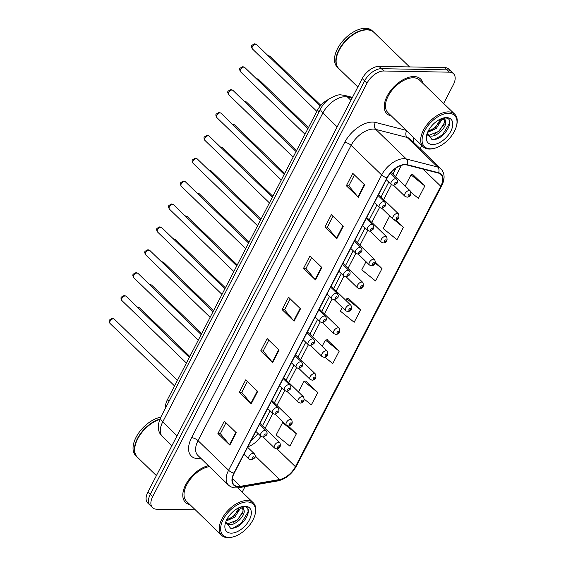 <?xml version="1.0" encoding="UTF-8"?>
<svg xmlns="http://www.w3.org/2000/svg" width="566" height="566" viewBox="0 0 566 566"><rect width="100%" height="100%" fill="white"/><g stroke="black" fill="none" stroke-linecap="round" stroke-linejoin="round"><path stroke-width="0.85" d="M165.696 407.725A15.126 8.568 -45.9 0 1 167.402 399.723L317.462 110.229A15.126 8.568 -45.9 0 1 328.506 99.446M422.958 83.393A24.204 13.704 134.1 0 0 420.58 78.985A24.204 13.704 134.1 0 0 414.015 76.544A24.204 13.704 134.1 0 0 390.13 91.303A24.204 13.704 134.1 0 0 386.903 113.745A24.204 13.704 134.1 0 0 391.382 115.98A24.204 13.704 134.1 0 1 386.903 113.745A24.204 13.704 134.1 0 1 390.13 91.303A24.204 13.704 134.1 0 1 414.015 76.544A24.204 13.704 134.1 0 1 420.58 78.985A24.204 13.704 134.1 0 1 422.958 83.393M238.428 486.505A16.131 9.141 -45.9 0 1 234.048 484.878A16.131 9.141 -45.9 0 1 234.225 473.091L387.286 177.795A16.131 9.141 -45.9 0 1 407.011 165.01L438.388 173.069A16.131 9.141 -45.9 0 1 440.949 174.462A16.131 9.141 -45.9 0 1 440.78 186.249L295.41 466.688A16.131 9.141 -45.9 0 1 279.533 479.536L240.451 486.335A16.131 9.141 -45.9 0 1 238.428 486.505M238.258 486.831A16.534 9.367 134.1 0 0 240.331 486.661L279.413 479.869A16.534 9.367 134.1 0 0 295.693 466.695L441.055 186.256A16.534 9.367 134.1 0 0 438.608 172.743L407.223 164.692A16.534 9.367 134.1 0 0 387.01 177.795L233.949 473.084A16.534 9.367 134.1 0 0 238.258 486.831M443.652 103.444L453.345 84.751A15.126 8.568 134.1 0 0 453.507 73.7L448.732 69.073A15.126 8.568 134.1 0 0 444.628 67.545L378.994 66.378L381.385 68.684A15.126 8.568 134.1 0 0 364.596 80.888L150.308 494.302A15.126 8.568 134.1 0 0 150.146 505.353A15.126 8.568 134.1 0 1 150.308 494.302L364.596 80.888A15.126 8.568 134.1 0 1 381.385 68.684L447.013 69.859L381.385 68.684L383.769 70.998A15.126 8.568 134.1 0 0 366.987 83.202L152.693 496.615A15.126 8.568 134.1 0 0 152.53 507.667A15.126 8.568 134.1 0 0 156.633 509.195L195.376 509.881M451.116 71.387A15.126 8.568 134.1 0 0 447.013 69.859A15.126 8.568 134.1 0 1 451.116 71.387M364.716 184.919L352.774 173.352L346.357 185.747L358.292 197.308L364.716 184.919M354.436 174.965L348.798 185.846L357.917 196.911A4.033 1.557 27.4 0 0 358.292 197.308M348.826 185.79L346.357 185.747M343.307 226.216L331.372 214.655L324.948 227.044L336.883 238.611L343.307 226.216M333.027 216.262L327.389 227.143L336.508 238.208A4.033 1.557 27.4 0 0 336.883 238.611M327.417 227.086L324.948 227.044M321.898 267.52L309.963 255.952L303.539 268.341L315.474 279.908L321.898 267.52M311.618 257.565L305.98 268.447L315.099 279.505A4.033 1.557 27.4 0 0 315.474 279.908M306.008 268.39L303.539 268.341M236.27 432.721L224.327 421.154L217.91 433.542L229.846 445.109L236.27 432.721M225.99 422.76L220.351 433.648L229.471 444.706A4.033 1.557 27.4 0 0 229.846 445.109M220.379 433.584L217.91 433.542M257.671 391.417L245.736 379.857L239.312 392.245L251.254 403.806L257.671 391.417M247.399 381.463L241.76 392.344L250.88 403.409A4.033 1.557 27.4 0 0 251.254 403.806M241.788 392.288L239.312 392.245M279.08 350.121L267.145 338.553L260.721 350.941L272.656 362.509L279.08 350.121M268.808 340.166L263.162 351.047L272.288 362.106A4.033 1.557 27.4 0 0 272.656 362.509M263.197 350.991L260.721 350.941M300.489 308.817L288.554 297.256L282.13 309.644L294.065 321.212L300.489 308.817M290.216 298.862L284.571 309.744L293.697 320.809A4.033 1.557 27.4 0 0 294.065 321.212M284.599 309.687L282.13 309.644M208.415 465.655A24.204 13.704 134.1 0 0 187.134 482.218A24.204 13.704 134.1 0 0 185.457 502.382A24.204 13.704 134.1 0 0 189.935 504.61A24.204 13.704 134.1 0 1 185.457 502.382A24.204 13.704 134.1 0 1 187.134 482.218A24.204 13.704 134.1 0 1 208.415 465.655M242.206 492.073L245.028 486.618M420.177 148.724L421.854 145.504M453.507 73.7A15.126 8.568 134.1 0 0 449.404 72.172L383.769 70.998M391.7 217.832L389.606 216.148L383.182 228.537L396.985 239.687L403.409 227.291L395.896 220.011M411.114 192.504L418.394 198.383L424.818 185.995L412.805 174.576M324.926 357.252L332.766 363.584L339.183 351.196L327.176 339.77M304.423 399.285L311.357 404.881L317.781 392.493L305.767 381.074M296.372 433.789L282.568 422.646L276.144 435.035L289.948 446.185L296.372 433.789L288.313 425.993M366.004 261.683L361.78 269.84L375.576 280.984L382 268.595L375.541 262.334M342.281 307.444L340.371 311.137L354.167 322.28L360.592 309.892L348.578 298.473M360.592 309.892L346.795 298.749L345.918 300.433M346.795 298.749L348.776 298.445M339.183 351.196L325.386 340.046L322.195 346.194M325.386 340.046L327.367 339.741M317.781 392.493L303.977 381.35L298.48 391.955M303.977 381.35L305.958 381.045M282.568 422.646L283.644 422.484M382 268.595L375.293 263.176M403.409 227.291L394.283 219.919M424.818 185.995L411.015 174.844L405.221 186.03M411.015 174.844L412.996 174.547M378.994 66.378A15.126 8.568 134.1 0 0 362.212 78.582L147.917 491.988A15.126 8.568 134.1 0 0 147.754 503.04L152.53 507.667M247.314 501.936A21.678 12.282 134.1 0 0 223.252 519.425A21.678 12.282 134.1 0 0 228.897 537.452A21.678 12.282 134.1 0 0 233.206 536.879A21.678 12.282 134.1 0 0 255.125 514.253A21.678 12.282 134.1 0 0 247.314 501.936M255.125 514.253L255.316 513.426A22.69 12.848 134.1 0 0 253.292 502.82A22.69 12.848 134.1 0 0 247.144 500.528A22.69 12.848 134.1 0 0 224.744 514.367A22.69 12.848 134.1 0 0 221.723 535.408A22.69 12.848 134.1 0 0 227.872 537.7A22.69 12.848 134.1 0 0 232.385 537.099L233.206 536.879M209.385 466.596A22.69 12.848 134.1 0 0 188.549 481.666A22.69 12.848 134.1 0 0 186.504 501.292L221.723 535.408M135.232 445.392A24.954 14.136 134.1 0 1 135.253 445.286A24.954 14.136 134.1 0 1 159.732 419.463A25.208 14.277 134.1 0 0 135.203 445.492A25.208 14.277 134.1 0 0 137.453 457.278L156.4 475.631M159.909 419.038A25.208 14.277 134.1 0 0 138.529 436.598A25.208 14.277 134.1 0 0 137.156 456.988A25.208 14.277 134.1 0 0 137.305 457.13M160.779 417.213A25.208 14.277 134.1 0 0 137.913 434.129A25.208 14.277 134.1 0 0 135.812 455.687L137.156 456.988M240.345 507.483L240.309 508.381L234.833 517.105L226.11 521.053M239.347 507.539L233.885 516.192L226.612 519.956M225.841 523.635L228.813 524.717C235.987 525.786 246.224 514.565 243.911 509.888L243.055 508.615L239.51 507.476M242.581 508.233L243.147 511.133L237.678 519.864L227.865 523.798L225.799 523.267M225.784 521.88L230.525 528.184C242.46 529.861 255.273 506.874 244.059 506.648L241.229 506.839M231.126 533.158A16.442 9.311 134.1 0 0 249.365 519.892A16.442 9.311 134.1 0 0 245.085 506.23A16.442 9.311 134.1 0 0 241.816 506.662A16.442 9.311 134.1 0 0 225.197 523.819A16.442 9.311 134.1 0 0 231.126 533.158M240.522 507.072L241.689 507.051C243.203 507.221 243.918 508.105 243.833 509.704M247.915 509.428L248.071 511.82L241.13 523.38L233.086 528.085M242.687 513.058L237.338 519.708L233.008 522.807M238.894 509.386L233.553 516.036L229.216 519.135M448.76 113.306A21.678 12.282 134.1 0 0 424.698 130.796A21.678 12.282 134.1 0 0 430.344 148.823A21.678 12.282 134.1 0 0 434.653 148.242A21.678 12.282 134.1 0 0 456.571 125.624A21.678 12.282 134.1 0 0 448.76 113.306M456.571 125.624L456.769 124.796A22.69 12.848 134.1 0 0 454.746 114.191A22.69 12.848 134.1 0 0 448.59 111.898A22.69 12.848 134.1 0 0 426.191 125.737A22.69 12.848 134.1 0 0 423.17 146.778A22.69 12.848 134.1 0 0 429.325 149.07A22.69 12.848 134.1 0 0 433.832 148.469L434.653 148.242M454.746 114.191L419.526 80.075A22.69 12.848 134.1 0 0 413.378 77.783A22.69 12.848 134.1 0 0 390.979 91.614A22.69 12.848 134.1 0 0 387.958 112.662L423.17 146.778M409.579 66.922L373.985 32.432A25.208 14.277 134.1 0 0 367.143 29.892A25.208 14.277 134.1 0 0 362.134 30.557A25.208 14.277 134.1 0 0 336.65 56.862A25.208 14.277 134.1 0 0 338.9 68.649L357.846 87.001M362.035 30.585A24.954 14.136 134.1 0 0 361.929 30.614A24.954 14.136 134.1 0 0 336.699 56.657A24.954 14.136 134.1 0 0 336.678 56.756M373.836 32.29A25.208 14.277 134.1 0 0 373.687 32.149A25.208 14.277 134.1 0 0 366.846 29.602A25.208 14.277 134.1 0 0 341.963 44.976A25.208 14.277 134.1 0 0 338.602 68.359A25.208 14.277 134.1 0 0 338.751 68.5M373.687 32.149L372.343 30.847A25.208 14.277 134.1 0 0 365.502 28.3A25.208 14.277 134.1 0 0 340.619 43.674A25.208 14.277 134.1 0 0 337.258 67.057L338.602 68.359M441.791 118.853L441.756 119.751L436.28 128.475L427.556 132.423M440.801 118.91L435.339 127.555L428.059 131.319M427.288 135.005L430.259 136.081C437.44 137.156 447.671 125.935 445.357 121.258L444.501 119.985L440.956 118.839M444.027 119.596L444.593 122.504L439.124 131.227L429.311 135.168L427.245 134.637M427.231 133.251L431.971 139.554C443.907 141.231 456.72 118.244 445.506 118.011L442.676 118.209M432.573 144.528A16.442 9.311 134.1 0 0 450.812 131.262A16.442 9.311 134.1 0 0 446.532 117.594A16.442 9.311 134.1 0 0 443.263 118.032A16.442 9.311 134.1 0 0 426.644 135.182A16.442 9.311 134.1 0 0 432.573 144.528M441.968 118.443L443.136 118.414C444.65 118.591 445.364 119.476 445.279 121.074M449.369 120.799L449.517 123.19L442.577 134.75L434.532 139.455M444.133 124.421L438.784 131.079L434.455 134.177M440.341 120.749L434.999 127.407L430.662 130.505M169.022 401.301L167.402 399.723M319.09 111.799L317.462 110.229M200.987 458.46A25.208 14.277 -45.9 0 1 191.598 437.709L344.666 142.413A5.044 1.946 -152.6 0 1 351.104 145.363L198.036 440.659A20.171 11.426 134.1 0 0 197.817 455.389L228.381 484.998A20.171 11.426 -45.9 0 1 228.593 470.268A5.044 1.946 27.4 0 0 233.949 473.084M344.666 142.413A25.208 14.277 -45.9 0 1 372.64 122.072A25.208 14.277 -45.9 0 1 375.477 122.44L406.183 130.321M373.482 129.09A20.171 11.426 134.1 0 0 351.104 145.363L381.661 174.972A20.171 11.426 -45.9 0 1 406.31 158.989L437.695 167.048A20.171 11.426 -45.9 0 1 440.893 168.795L410.336 139.186A20.171 11.426 134.1 0 0 407.131 137.446L375.753 129.388A20.171 11.426 134.1 0 0 373.482 129.09M228.381 484.998C230.376 486.894 232.888 487.871 235.902 487.942L238.753 487.715A5.044 3.276 -99.9 0 0 240.331 486.661M238.753 487.715L277.835 480.916C285.667 479.055 291.83 474.152 296.336 466.221A5.044 1.946 -152.6 0 1 295.693 466.695M441.055 186.256A5.044 1.946 27.4 0 0 441.699 185.782C445.131 178.87 444.862 173.21 440.893 168.795M438.608 172.743A5.044 3.955 -75.6 0 0 437.695 167.048L407.131 137.446A5.044 3.955 104.4 0 1 406.671 130.796M277.835 480.916A5.044 3.276 -99.9 0 0 279.413 479.869M407.223 164.692A5.044 3.955 -75.6 0 0 406.31 158.989L375.753 129.388A5.044 3.955 104.4 0 1 375.477 122.44M387.01 177.795A5.044 1.946 -152.6 0 1 381.661 174.972L228.593 470.268L198.036 440.659A5.044 1.946 -152.6 0 0 191.598 437.709M413.329 137.241A25.208 14.277 -45.9 0 1 413.505 142.257M366.987 83.202L362.212 78.582M152.693 496.615L147.917 491.988M449.404 72.172L444.628 67.545M440.78 186.249L423.135 169.156M240.451 486.335L232.385 478.525M279.533 479.536L255.16 455.927M247.894 446.723A16.131 9.141 134.1 0 0 260.862 436.252A3.778 2.144 -45.9 0 1 261.358 432.742A3.778 2.144 -45.9 0 1 265.093 430.436A3.778 2.144 -45.9 0 1 266.119 430.818C267.067 432.353 267.357 433.28 266.968 433.598C267.456 434.575 266.098 435.735 262.907 437.086L260.855 436.245L255.839 431.384M295.41 466.688L277.007 448.859M265.079 428.342L272.805 413.449M276.944 405.461L284.663 390.568M288.801 382.581L296.52 367.688M300.659 359.7L308.378 344.807M312.524 336.82L320.243 321.927M324.382 313.939L332.101 299.046M336.239 291.058L343.958 276.166M348.104 268.178L355.823 253.285M359.962 245.297L367.681 230.404M371.82 222.417L379.538 207.524M383.684 199.536L391.403 184.643M395.542 176.656L401.386 165.378M300.1 308.442L293.697 320.809M278.698 349.746L272.288 362.106M257.289 391.042L250.88 403.409M235.88 432.346L229.471 444.706M321.509 267.145L315.099 279.505M342.918 225.848L336.508 238.208M364.327 184.544L357.917 196.911M352.045 98.194L347.496 97.027A20.171 11.426 134.1 0 0 345.225 96.736A20.171 11.426 134.1 0 0 322.846 113.009L162.718 421.932A20.171 11.426 134.1 0 0 162.499 436.662C157.652 432.191 157.044 425.773 160.673 417.411L320.802 108.488A10.082 3.891 -152.6 0 0 322.846 113.009L337.173 126.89M177.038 435.813L162.718 421.932A10.082 3.891 -152.6 0 1 160.673 417.411M350.927 100.352L347.496 97.027A10.082 7.91 -75.6 0 0 344.588 95.378L352.455 97.394M110.037 323.448C108.828 320.469 108.049 320.519 112.408 318.34L114.247 319.104A3.028 1.712 134.1 0 0 113.426 318.8A3.028 1.712 134.1 0 0 110.441 320.639A3.028 1.712 134.1 0 0 110.037 323.448L174.547 385.941M253.235 453.316A3.778 2.144 -45.9 0 1 254.261 453.699C255.209 455.234 255.492 456.161 255.11 456.479C255.599 457.455 254.24 458.616 251.049 459.967L248.998 459.125A3.778 2.144 -45.9 0 1 249.5 455.623A3.778 2.144 -45.9 0 1 253.235 453.316M252.585 458.892A1.259 0.715 134.1 0 0 253.985 457.873A1.259 0.715 134.1 0 0 253.653 456.826A1.259 0.715 134.1 0 0 252.252 457.844A1.259 0.715 134.1 0 0 252.585 458.892M137.524 307.274L139.802 308.01A3.028 1.712 134.1 0 0 138.981 307.706A3.028 1.712 134.1 0 0 138.132 307.869M263.232 437.072L274.545 448.039A3.778 2.144 -45.9 0 1 275.048 444.529A3.778 2.144 -45.9 0 1 278.783 442.223A3.778 2.144 -45.9 0 1 279.809 442.605L259.978 423.396M279.201 445.739A1.259 0.715 134.1 0 0 277.807 446.751A1.259 0.715 134.1 0 0 278.132 447.798A1.259 0.715 134.1 0 0 279.533 446.786A1.259 0.715 134.1 0 0 279.201 445.739M121.902 300.567C120.692 297.589 119.914 297.638 124.265 295.459L126.112 296.223A3.028 1.712 134.1 0 0 125.291 295.919A3.028 1.712 134.1 0 0 122.306 297.758A3.028 1.712 134.1 0 0 121.902 300.567L186.405 363.061M264.442 436.011A1.259 0.715 134.1 0 0 265.843 434.992A1.259 0.715 134.1 0 0 265.511 433.945A1.259 0.715 134.1 0 0 264.117 434.964A1.259 0.715 134.1 0 0 264.442 436.011M133.76 277.687C132.55 274.708 131.772 274.758 136.123 272.579L137.97 273.343A3.028 1.712 134.1 0 0 137.149 273.038A3.028 1.712 134.1 0 0 134.163 274.878A3.028 1.712 134.1 0 0 133.76 277.687L198.263 340.18M276.951 407.555A3.778 2.144 -45.9 0 1 277.977 407.937C278.932 409.473 279.215 410.4 278.833 410.718C279.314 411.694 277.963 412.855 274.765 414.206L272.713 413.364A3.778 2.144 -45.9 0 1 273.222 409.862A3.778 2.144 -45.9 0 1 276.951 407.555M276.307 413.13A1.259 0.715 134.1 0 0 277.701 412.112A1.259 0.715 134.1 0 0 277.375 411.065A1.259 0.715 134.1 0 0 275.975 412.083A1.259 0.715 134.1 0 0 276.307 413.13M145.618 254.806C144.408 251.828 143.63 251.877 147.988 249.698L149.827 250.462A3.028 1.712 134.1 0 0 149.007 250.158A3.028 1.712 134.1 0 0 146.021 251.997A3.028 1.712 134.1 0 0 145.618 254.806L210.127 317.3M288.816 384.675A3.778 2.144 -45.9 0 1 289.834 385.057C290.79 386.592 291.073 387.519 290.691 387.837C291.172 388.814 289.82 389.974 286.629 391.325L284.578 390.49A3.778 2.144 -45.9 0 1 285.08 386.981A3.778 2.144 -45.9 0 1 288.816 384.675M288.165 390.25A1.259 0.715 134.1 0 0 289.566 389.231A1.259 0.715 134.1 0 0 289.233 388.184A1.259 0.715 134.1 0 0 287.832 389.203A1.259 0.715 134.1 0 0 288.165 390.25M157.482 231.926C156.273 228.947 155.494 228.997 159.845 226.817L161.692 227.582A3.028 1.712 134.1 0 0 160.871 227.277A3.028 1.712 134.1 0 0 157.886 229.124A3.028 1.712 134.1 0 0 157.482 231.926L221.985 294.419M300.673 361.794A3.778 2.144 -45.9 0 1 301.699 362.176C302.647 363.712 302.93 364.638 302.548 364.957C303.036 365.933 301.678 367.093 298.487 368.445L296.435 367.61A3.778 2.144 -45.9 0 1 296.938 364.101A3.778 2.144 -45.9 0 1 300.673 361.794M300.022 367.369A1.259 0.715 134.1 0 0 301.423 366.351A1.259 0.715 134.1 0 0 301.091 365.303A1.259 0.715 134.1 0 0 299.697 366.322A1.259 0.715 134.1 0 0 300.022 367.369M149.382 284.394L151.66 285.13A3.028 1.712 134.1 0 0 150.839 284.825A3.028 1.712 134.1 0 0 149.99 284.988M275.09 414.192L286.403 425.158A3.778 2.144 -45.9 0 1 286.912 421.649A3.778 2.144 -45.9 0 1 290.641 419.342A3.778 2.144 -45.9 0 1 291.667 419.724L271.843 400.516M291.065 422.859A1.259 0.715 134.1 0 0 289.665 423.87A1.259 0.715 134.1 0 0 289.99 424.917A1.259 0.715 134.1 0 0 291.391 423.906A1.259 0.715 134.1 0 0 291.065 422.859M161.239 261.513L163.517 262.249A3.028 1.712 134.1 0 0 162.697 261.945A3.028 1.712 134.1 0 0 161.848 262.108M286.948 391.311L298.268 402.277A3.778 2.144 -45.9 0 1 298.77 398.768A3.778 2.144 -45.9 0 1 302.499 396.462A3.778 2.144 -45.9 0 1 303.525 396.844L283.7 377.635M302.923 399.978A1.259 0.715 134.1 0 0 301.522 400.99A1.259 0.715 134.1 0 0 301.855 402.044A1.259 0.715 134.1 0 0 303.256 401.025A1.259 0.715 134.1 0 0 302.923 399.978M173.104 238.64L175.382 239.368A3.028 1.712 134.1 0 0 174.561 239.064A3.028 1.712 134.1 0 0 173.712 239.227M298.813 368.438L310.126 379.397A3.778 2.144 -45.9 0 1 310.628 375.888A3.778 2.144 -45.9 0 1 314.363 373.581A3.778 2.144 -45.9 0 1 315.389 373.963L295.558 354.755M314.781 377.098A1.259 0.715 134.1 0 0 313.387 378.109A1.259 0.715 134.1 0 0 313.713 379.163A1.259 0.715 134.1 0 0 315.113 378.145A1.259 0.715 134.1 0 0 314.781 377.098M169.34 209.045C168.13 206.074 167.352 206.116 171.703 203.937L173.55 204.701A3.028 1.712 134.1 0 0 172.729 204.397A3.028 1.712 134.1 0 0 169.743 206.243A3.028 1.712 134.1 0 0 169.34 209.045L233.843 271.546M312.531 338.914A3.778 2.144 -45.9 0 1 313.557 339.296C314.512 340.831 314.795 341.758 314.413 342.076C314.894 343.053 313.543 344.22 310.345 345.564L308.293 344.729A3.778 2.144 -45.9 0 1 308.803 341.22A3.778 2.144 -45.9 0 1 312.531 338.914M311.88 344.489A1.259 0.715 134.1 0 0 313.281 343.47A1.259 0.715 134.1 0 0 312.956 342.423A1.259 0.715 134.1 0 0 311.555 343.442A1.259 0.715 134.1 0 0 311.88 344.489M181.198 186.164C179.988 183.193 179.21 183.235 183.561 181.063L185.407 181.82A3.028 1.712 134.1 0 0 184.587 181.516A3.028 1.712 134.1 0 0 181.601 183.363A3.028 1.712 134.1 0 0 181.198 186.164L245.708 248.665M324.389 316.033A3.778 2.144 -45.9 0 1 325.415 316.415C326.37 317.95 326.653 318.877 326.271 319.196C326.752 320.172 325.4 321.339 322.21 322.684L320.158 321.849A3.778 2.144 -45.9 0 1 320.66 318.34A3.778 2.144 -45.9 0 1 324.389 316.033M323.745 321.608A1.259 0.715 134.1 0 0 325.139 320.589A1.259 0.715 134.1 0 0 324.813 319.542A1.259 0.715 134.1 0 0 323.412 320.561A1.259 0.715 134.1 0 0 323.745 321.608M193.063 163.284C191.846 160.312 191.075 160.355 195.426 158.183L197.272 158.94A3.028 1.712 134.1 0 0 196.452 158.636A3.028 1.712 134.1 0 0 193.466 160.482A3.028 1.712 134.1 0 0 193.063 163.284L257.565 225.784M336.254 293.153A3.778 2.144 -45.9 0 1 337.279 293.535C338.227 295.07 338.51 295.997 338.128 296.322C338.617 297.291 337.258 298.459 334.067 299.803L332.016 298.968A3.778 2.144 -45.9 0 1 332.518 295.459A3.778 2.144 -45.9 0 1 336.254 293.153M335.603 298.728A1.259 0.715 134.1 0 0 337.003 297.709A1.259 0.715 134.1 0 0 336.671 296.662A1.259 0.715 134.1 0 0 335.277 297.681A1.259 0.715 134.1 0 0 335.603 298.728M184.962 215.759L187.24 216.495A3.028 1.712 134.1 0 0 186.419 216.184A3.028 1.712 134.1 0 0 185.57 216.346M310.67 345.557L321.983 356.516A3.778 2.144 -45.9 0 1 322.493 353.007A3.778 2.144 -45.9 0 1 326.221 350.708A3.778 2.144 -45.9 0 1 327.247 351.09L307.423 331.874M326.646 354.217A1.259 0.715 134.1 0 0 325.245 355.236A1.259 0.715 134.1 0 0 325.57 356.283A1.259 0.715 134.1 0 0 326.971 355.264A1.259 0.715 134.1 0 0 326.646 354.217M196.819 192.879L199.098 193.614A3.028 1.712 134.1 0 0 198.277 193.303A3.028 1.712 134.1 0 0 197.428 193.466M322.528 322.677L333.848 333.636A3.778 2.144 -45.9 0 1 334.35 330.134A3.778 2.144 -45.9 0 1 338.079 327.827A3.778 2.144 -45.9 0 1 339.105 328.209L319.281 308.994M338.503 331.336A1.259 0.715 134.1 0 0 337.103 332.355A1.259 0.715 134.1 0 0 337.435 333.402A1.259 0.715 134.1 0 0 338.829 332.384A1.259 0.715 134.1 0 0 338.503 331.336M208.684 169.998L210.962 170.734A3.028 1.712 134.1 0 0 210.142 170.43A3.028 1.712 134.1 0 0 209.286 170.585M334.386 299.796L345.706 310.755A3.778 2.144 -45.9 0 1 346.208 307.253A3.778 2.144 -45.9 0 1 349.944 304.947A3.778 2.144 -45.9 0 1 350.97 305.329L331.138 286.12M350.361 308.456A1.259 0.715 134.1 0 0 348.967 309.475A1.259 0.715 134.1 0 0 349.293 310.522A1.259 0.715 134.1 0 0 350.694 309.503A1.259 0.715 134.1 0 0 350.361 308.456M204.92 140.403C203.71 137.432 202.932 137.474 207.283 135.302L209.13 136.059A3.028 1.712 134.1 0 0 208.309 135.755A3.028 1.712 134.1 0 0 205.324 137.602A3.028 1.712 134.1 0 0 204.92 140.403L269.423 202.904M348.111 270.272A3.778 2.144 -45.9 0 1 349.137 270.654C350.092 272.189 350.375 273.116 349.986 273.442C350.474 274.411 349.123 275.578 345.925 276.923L343.873 276.088A3.778 2.144 -45.9 0 1 344.376 272.579A3.778 2.144 -45.9 0 1 348.111 270.272M347.46 275.847A1.259 0.715 134.1 0 0 348.861 274.835A1.259 0.715 134.1 0 0 348.536 273.781A1.259 0.715 134.1 0 0 347.135 274.8A1.259 0.715 134.1 0 0 347.46 275.847M216.778 117.523C215.568 114.551 214.79 114.594 219.141 112.422L220.988 113.179A3.028 1.712 134.1 0 0 220.167 112.875A3.028 1.712 134.1 0 0 217.181 114.721A3.028 1.712 134.1 0 0 216.778 117.523L281.288 180.023M359.969 247.392A3.778 2.144 -45.9 0 1 360.995 247.774C361.95 249.309 362.233 250.236 361.851 250.561C362.332 251.537 360.981 252.698 357.783 254.042L355.738 253.207A3.778 2.144 -45.9 0 1 356.24 249.698A3.778 2.144 -45.9 0 1 359.969 247.392M359.325 252.967A1.259 0.715 134.1 0 0 360.719 251.955A1.259 0.715 134.1 0 0 360.393 250.901A1.259 0.715 134.1 0 0 358.993 251.92A1.259 0.715 134.1 0 0 359.325 252.967M228.643 94.642C227.426 91.671 226.648 91.713 231.006 89.541L232.852 90.298A3.028 1.712 134.1 0 0 232.032 89.994A3.028 1.712 134.1 0 0 229.046 91.841A3.028 1.712 134.1 0 0 228.643 94.642L293.146 157.143M371.834 224.511A3.778 2.144 -45.9 0 1 372.86 224.893C373.808 226.428 374.091 227.355 373.709 227.681C374.197 228.657 372.838 229.817 369.648 231.161L367.596 230.327A3.778 2.144 -45.9 0 1 368.098 226.817A3.778 2.144 -45.9 0 1 371.834 224.511M371.183 230.086A1.259 0.715 134.1 0 0 372.584 229.074A1.259 0.715 134.1 0 0 372.251 228.027A1.259 0.715 134.1 0 0 370.857 229.039A1.259 0.715 134.1 0 0 371.183 230.086M240.5 71.769C239.291 68.79 238.512 68.833 242.864 66.661L244.71 67.418A3.028 1.712 134.1 0 0 243.889 67.113A3.028 1.712 134.1 0 0 240.904 68.96A3.028 1.712 134.1 0 0 240.5 71.769L305.003 134.262M383.691 201.63A3.778 2.144 -45.9 0 1 384.717 202.012C385.672 203.548 385.955 204.482 385.566 204.8C386.054 205.776 384.703 206.937 381.505 208.281L379.453 207.446A3.778 2.144 -45.9 0 1 379.956 203.937A3.778 2.144 -45.9 0 1 383.691 201.63M383.041 207.206A1.259 0.715 134.1 0 0 384.441 206.194A1.259 0.715 134.1 0 0 384.116 205.147A1.259 0.715 134.1 0 0 382.715 206.158A1.259 0.715 134.1 0 0 383.041 207.206M252.358 48.888C251.148 45.91 250.37 45.952 254.721 43.78L256.568 44.537A3.028 1.712 134.1 0 0 255.747 44.233A3.028 1.712 134.1 0 0 252.761 46.079A3.028 1.712 134.1 0 0 252.358 48.888L316.861 111.382M395.549 178.75A3.778 2.144 -45.9 0 1 396.575 179.132C397.53 180.667 397.813 181.601 397.431 181.919C397.912 182.896 396.561 184.056 393.363 185.4L391.318 184.566A3.778 2.144 -45.9 0 1 391.821 181.056A3.778 2.144 -45.9 0 1 395.549 178.75M394.905 184.332A1.259 0.715 134.1 0 0 396.299 183.313A1.259 0.715 134.1 0 0 395.974 182.266A1.259 0.715 134.1 0 0 394.573 183.278A1.259 0.715 134.1 0 0 394.905 184.332M220.542 147.118L222.82 147.853A3.028 1.712 134.1 0 0 221.999 147.549A3.028 1.712 134.1 0 0 221.15 147.705M346.25 276.916L357.563 287.875A3.778 2.144 -45.9 0 1 358.066 284.373A3.778 2.144 -45.9 0 1 361.801 282.066A3.778 2.144 -45.9 0 1 362.827 282.448L343.003 263.24M362.226 285.575A1.259 0.715 134.1 0 0 360.825 286.594A1.259 0.715 134.1 0 0 361.15 287.641A1.259 0.715 134.1 0 0 362.551 286.622A1.259 0.715 134.1 0 0 362.226 285.575M232.4 124.237L234.678 124.973A3.028 1.712 134.1 0 0 233.857 124.669A3.028 1.712 134.1 0 0 233.008 124.824M358.108 254.035L369.428 264.994A3.778 2.144 -45.9 0 1 369.931 261.492A3.778 2.144 -45.9 0 1 373.659 259.186A3.778 2.144 -45.9 0 1 374.685 259.568L354.861 240.359M374.084 262.695A1.259 0.715 134.1 0 0 372.683 263.714A1.259 0.715 134.1 0 0 373.015 264.761A1.259 0.715 134.1 0 0 374.409 263.742A1.259 0.715 134.1 0 0 374.084 262.695M244.257 101.356L246.543 102.092A3.028 1.712 134.1 0 0 245.722 101.788A3.028 1.712 134.1 0 0 244.866 101.944M369.966 231.154L381.286 242.121A3.778 2.144 -45.9 0 1 381.788 238.611A3.778 2.144 -45.9 0 1 385.524 236.305A3.778 2.144 -45.9 0 1 386.55 236.687L366.718 217.478M385.941 239.814A1.259 0.715 134.1 0 0 384.547 240.833A1.259 0.715 134.1 0 0 384.873 241.88A1.259 0.715 134.1 0 0 386.274 240.861A1.259 0.715 134.1 0 0 385.941 239.814M256.122 78.476L258.4 79.212A3.028 1.712 134.1 0 0 257.58 78.907A3.028 1.712 134.1 0 0 256.731 79.063M381.831 208.274L393.144 219.24A3.778 2.144 -45.9 0 1 393.646 215.731A3.778 2.144 -45.9 0 1 397.382 213.424A3.778 2.144 -45.9 0 1 398.407 213.806L378.583 194.598M397.806 216.934A1.259 0.715 134.1 0 0 396.405 217.952A1.259 0.715 134.1 0 0 396.731 219A1.259 0.715 134.1 0 0 398.131 217.981A1.259 0.715 134.1 0 0 397.806 216.934M267.98 55.595L270.258 56.331A3.028 1.712 134.1 0 0 269.437 56.027A3.028 1.712 134.1 0 0 268.588 56.183M393.688 185.393L405.001 196.36A3.778 2.144 -45.9 0 1 405.511 192.85A3.778 2.144 -45.9 0 1 409.239 190.544A3.778 2.144 -45.9 0 1 410.265 190.926L391.106 172.361M409.664 194.053A1.259 0.715 134.1 0 0 408.263 195.072A1.259 0.715 134.1 0 0 408.595 196.119A1.259 0.715 134.1 0 0 409.989 195.1A1.259 0.715 134.1 0 0 409.664 194.053M296.336 466.221L441.699 185.782M250.745 441.211L258.11 433.584M262.454 425.795L270.173 410.902M274.312 402.914L282.031 388.021M286.177 380.034L293.895 365.141M298.034 357.153L305.753 342.26M309.892 334.273L317.611 319.387M321.757 311.392L329.476 296.506M333.615 288.511L341.333 273.626M345.472 265.631L353.191 250.745M357.337 242.75L365.056 227.865M369.195 219.87L376.914 204.984M381.052 196.996L388.771 182.103M392.917 174.116L396.073 168.017M320.802 108.488C322.861 104.604 325.719 101.385 329.37 98.824C334.81 95.711 338.73 94.409 341.128 94.911L344.588 95.378M162.499 436.662L171.887 445.753M114.247 319.104L177.455 380.338M247.611 447.26L254.261 453.699M243.981 454.265L248.998 459.125M274.545 448.039L276.597 448.873C280.007 448.413 281.083 446.319 279.809 442.605M139.802 308.01L189.822 356.474M126.112 296.223L189.313 357.457M259.476 424.38L266.119 430.818M137.97 273.343L201.171 334.577M271.333 401.499L277.977 407.937M267.697 408.51L272.713 413.364M149.827 250.462L213.035 311.696M283.191 378.619L289.834 385.057M279.562 385.63L284.578 390.49M161.692 227.582L224.893 288.816M295.056 355.738L301.699 362.176M291.419 362.749L296.435 367.61M286.403 425.158L288.455 425.993C291.872 425.533 292.94 423.439 291.667 419.724M151.66 285.13L201.68 333.593M298.268 402.277L300.32 403.112C303.73 402.652 304.798 400.558 303.525 396.844M163.517 262.249L213.538 310.713M310.126 379.397L312.177 380.232C315.587 379.772 316.663 377.678 315.389 373.963M175.382 239.368L225.402 287.832M237.84 487.842L253.292 502.82M173.55 204.701L236.751 265.935M306.913 332.858L313.557 339.296M303.277 339.869L308.293 344.729M185.407 181.82L248.608 243.055M318.771 309.977L325.415 316.415M315.142 316.988L320.158 321.849M197.272 158.94L260.473 220.174M330.629 287.096L337.279 293.535M326.999 294.108L332.016 298.968M321.983 356.516L324.035 357.358C327.452 356.891 328.521 354.797 327.247 351.09M187.24 216.495L237.26 264.952M333.848 333.636L335.893 334.478C339.31 334.011 340.378 331.924 339.105 328.209M199.098 193.614L249.118 242.071M345.706 310.755L347.757 311.597C351.168 311.13 352.243 309.043 350.97 305.329M210.962 170.734L260.983 219.191M209.13 136.059L272.331 197.293M342.494 264.216L349.137 270.654M338.857 271.227L343.873 276.088M220.988 113.179L284.189 174.413M354.351 241.335L360.995 247.774M350.722 248.347L355.738 253.207M232.852 90.298L296.053 151.532M366.209 218.455L372.86 224.893M362.58 225.466L367.596 230.327M244.71 67.418L307.911 128.652M378.074 195.574L384.717 202.012M374.437 202.586L379.453 207.446M256.568 44.537L320.158 106.153M390.406 173.154L396.575 179.132M386.295 179.705L391.318 184.566M357.563 287.875L359.615 288.717C363.032 288.25 364.101 286.163 362.827 282.448M222.82 147.853L272.84 196.31M369.428 264.994L371.473 265.836C374.89 265.369 375.958 263.282 374.685 259.568M234.678 124.973L284.698 173.437M381.286 242.121L383.338 242.956C386.748 242.489 387.816 240.401 386.55 236.687M246.543 102.092L296.563 150.556M393.144 219.24L395.195 220.075C398.606 219.608 399.681 217.521 398.407 213.806M258.4 79.212L308.42 127.675M405.001 196.36L407.053 197.194C410.47 196.727 411.539 194.64 410.265 190.926M270.258 56.331L320.844 105.34"/></g></svg>
